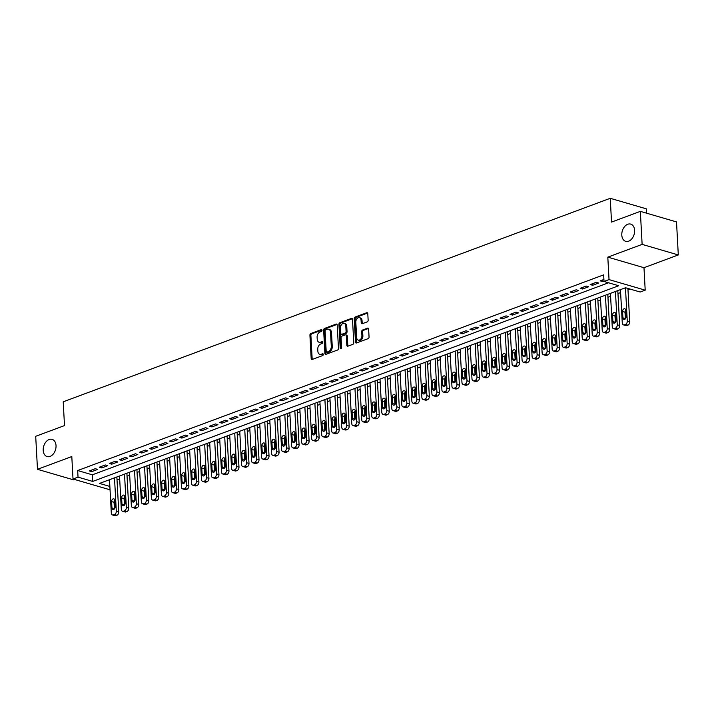 <?xml version="1.0" encoding="UTF-8"?>
<svg xmlns="http://www.w3.org/2000/svg" width="714" height="714" viewBox="0 0 714 714"><rect width="100%" height="100%" fill="white"/><g stroke="black" fill="none" stroke-linecap="round" stroke-linejoin="round"><path stroke-width="1.07" d="M322.014 330.287A0.964 0.66 -73.7 0 0 321.282 329.636L310.831 333.518A1.374 0.946 -73.7 0 0 309.921 335.187L311.179 358.517A1.374 0.946 -73.7 0 0 312.232 359.445L322.683 355.563A0.964 0.66 -73.7 0 0 322.585 353.751L321.238 354.251A4.4 3.026 -73.7 0 1 319.774 354.331A4.4 3.026 -73.7 0 1 317.864 351.27L317.757 349.324A4.4 3.026 -73.7 0 1 320.675 344.005L322.032 343.505A0.964 0.66 -73.7 0 0 321.934 341.694L320.577 342.193A4.4 3.026 -73.7 0 1 319.122 342.274A4.4 3.026 -73.7 0 1 317.212 339.212L317.105 337.276A4.4 3.026 -73.7 0 1 320.024 331.956L321.38 331.448A0.964 0.66 -73.7 0 0 322.014 330.287M621.796 235.102A8.97 6.167 -73.7 0 0 625.696 241.332A8.97 6.167 -73.7 0 0 634.621 230.336A8.97 6.167 -73.7 0 0 630.721 224.107A8.97 6.167 -73.7 0 0 621.796 235.102M43.206 450.347A8.97 6.167 -73.7 0 0 47.106 456.576A8.97 6.167 -73.7 0 0 56.031 445.581A8.97 6.167 -73.7 0 0 52.131 439.351A8.97 6.167 -73.7 0 0 43.206 450.347M367.237 321.862A1.374 0.946 -73.7 0 0 368.147 320.202L367.79 313.651A1.374 0.946 -73.7 0 0 366.737 312.723L355.135 317.043A1.374 0.946 -73.7 0 0 354.224 318.703L355.483 342.042A1.374 0.946 -73.7 0 0 356.536 342.97L368.138 338.65A1.374 0.946 -73.7 0 0 369.058 336.99L368.629 329.083A1.374 0.946 -73.7 0 0 367.576 328.154L362.605 330.002A1.374 0.946 -73.7 0 0 361.695 331.662L361.909 335.58A3.677 2.526 -73.7 0 1 358.241 340.096A3.677 2.526 -73.7 0 1 356.643 337.543L355.813 322.175A3.677 2.526 -73.7 0 1 359.472 317.668A3.677 2.526 -73.7 0 1 361.079 320.22L361.213 322.782A1.374 0.946 -73.7 0 0 362.266 323.71L367.237 321.862M640.342 211.362L676.515 221.92L678.3 254.943L642.127 244.384L640.342 211.362L611.532 222.081L610.247 198.305L63.216 401.812L64.501 425.589L35.7 436.299L37.485 469.321L71.802 456.549L73.015 479.005L78.031 477.139L77.674 470.535L603.66 274.863L604.017 281.459L609.033 279.602L645.197 290.161L640.19 292.017L625.526 287.742L99.532 483.423L109.858 486.43M642.127 244.384L607.81 257.147L609.033 279.602M337.204 325.031A1.374 0.946 -73.7 0 0 336.151 324.102L324.549 328.422A1.374 0.946 -73.7 0 0 323.638 330.082L324.897 353.412A1.374 0.946 -73.7 0 0 325.95 354.349L337.561 350.03A1.374 0.946 -73.7 0 0 338.472 348.37L337.204 325.031M339.837 322.728L351.449 318.417A1.374 0.946 -73.7 0 1 352.502 319.345L353.76 342.675A1.374 0.946 -73.7 0 1 352.85 344.344L347.888 346.192A1.374 0.946 -73.7 0 1 346.834 345.255L346.317 335.794A1.374 0.946 -73.7 0 0 345.264 334.866L341.97 336.089A1.374 0.946 -73.7 0 0 341.06 337.749L341.587 347.602A0.964 0.66 -73.7 0 1 340.212 348.12L338.927 324.388A1.374 0.946 -73.7 0 1 339.837 322.728L340.819 323.014L352.323 318.739M37.485 469.321L73.658 479.879L74.693 479.496M95.274 468.696L89.268 470.928L91.713 471.642L97.72 469.41L95.274 468.696M105.297 464.966L99.282 467.206L101.727 467.92L107.743 465.68L105.297 464.966M115.32 461.235L109.304 463.475L111.75 464.189L117.756 461.949L115.32 461.235M125.334 457.513L119.327 459.745L121.764 460.459L127.779 458.227L125.334 457.513M135.357 453.783L129.341 456.023L131.787 456.737L137.802 454.497L135.357 453.783M145.37 450.061L139.364 452.292L141.809 453.006L147.816 450.775L145.37 450.061M155.393 446.33L149.378 448.57L151.823 449.276L157.839 447.044L155.393 446.33M165.407 442.6L159.4 444.84L161.846 445.554L167.852 443.314L165.407 442.6M175.43 438.878L169.414 441.109L171.86 441.823L177.875 439.592L175.43 438.878M185.453 435.147L179.437 437.387L181.883 438.101L187.889 435.861L185.453 435.147M195.466 431.426L189.46 433.657L191.896 434.371L197.912 432.131L195.466 431.426M205.489 427.695L199.474 429.926L201.919 430.64L207.926 428.409L205.489 427.695M215.503 423.964L209.497 426.204L211.942 426.918L217.948 424.678L215.503 423.964M225.526 420.243L219.51 422.474L221.956 423.188L227.971 420.957L225.526 420.243M235.54 416.512L229.533 418.752L231.979 419.466L237.985 417.226L235.54 416.512M245.562 412.781L239.547 415.021L241.992 415.735L248.008 413.495L245.562 412.781M255.576 409.06L249.57 411.291L252.015 412.005L258.022 409.774L255.576 409.06M265.599 405.329L259.584 407.569L262.029 408.283L268.045 406.043L265.599 405.329M275.622 401.607L269.606 403.838L272.052 404.552L278.058 402.321L275.622 401.607M285.636 397.876L279.629 400.117L282.066 400.822L288.081 398.591L285.636 397.876M295.658 394.146L289.643 396.386L292.088 397.1L298.104 394.86L295.658 394.146M305.672 390.424L299.666 392.655L302.111 393.369L308.118 391.138L305.672 390.424M315.695 386.693L309.68 388.934L312.125 389.648L318.141 387.407L315.695 386.693M325.709 382.972L319.702 385.203L322.148 385.917L328.154 383.677L325.709 382.972M335.732 379.241L329.716 381.472L332.162 382.186L338.177 379.955L335.732 379.241M345.754 375.51L339.739 377.751L342.184 378.465L348.191 376.224L345.754 375.51M355.768 371.789L349.762 374.02L352.198 374.734L358.214 372.503L355.768 371.789M365.791 368.058L359.776 370.298L362.221 371.012L368.237 368.772L365.791 368.058M375.805 364.327L369.798 366.568L372.244 367.282L378.25 365.041L375.805 364.327M385.828 360.606L379.812 362.837L382.258 363.551L388.273 361.32L385.828 360.606M395.842 356.875L389.835 359.115L392.281 359.829L398.287 357.589L395.842 356.875M405.864 353.153L399.849 355.385L402.294 356.099L408.31 353.867L405.864 353.153M415.887 349.423L409.872 351.663L412.317 352.368L418.324 350.137L415.887 349.423M425.901 345.692L419.894 347.932L422.331 348.646L428.346 346.406L425.901 345.692M435.924 341.97L429.908 344.202L432.354 344.916L438.36 342.684L435.924 341.97M445.938 338.24L439.931 340.48L442.377 341.194L448.383 338.954L445.938 338.24M455.96 334.518L449.945 336.749L452.39 337.463L458.406 335.223L455.96 334.518M465.974 330.787L459.968 333.019L462.413 333.733L468.42 331.501L465.974 330.787M475.997 327.057L469.982 329.297L472.427 330.011L478.442 327.771L475.997 327.057M486.011 323.335L480.004 325.566L482.45 326.28L488.456 324.049L486.011 323.335M496.034 319.604L490.018 321.844L492.464 322.558L498.479 320.318L496.034 319.604M506.056 315.874L500.041 318.114L502.486 318.828L508.493 316.588L506.056 315.874M516.07 312.152L510.064 314.383L512.5 315.097L518.516 312.866L516.07 312.152M526.093 308.421L520.078 310.661L522.523 311.375L528.538 309.135L526.093 308.421M536.107 304.699L530.1 306.931L532.546 307.645L538.552 305.413L536.107 304.699M546.13 300.969L540.114 303.209L542.56 303.914L548.575 301.683L546.13 300.969M556.144 297.238L550.137 299.478L552.582 300.192L558.589 297.952L556.144 297.238M566.166 293.516L560.151 295.748L562.596 296.462L568.612 294.23L566.166 293.516M576.189 289.786L570.174 292.026L572.619 292.74L578.626 290.5L576.189 289.786M586.203 286.064L580.196 288.295L582.633 289.009L588.648 286.769L586.203 286.064M596.226 282.333L590.21 284.565L592.656 285.279L598.671 283.047L596.226 282.333M77.674 470.535L92.338 474.819L608.533 282.78M603.91 279.469L600.233 280.843L602.678 281.557L603.999 281.066M117.025 479.915L119.675 478.924M127.038 476.184L129.698 475.203M137.061 472.463L139.712 471.472M147.084 468.732L149.735 467.741M157.098 465.001L159.749 464.02M167.121 461.28L169.771 460.289M177.134 457.549L179.785 456.567M187.157 453.818L189.808 452.837M197.171 450.097L199.822 449.106M207.194 446.366L209.845 445.384M217.208 442.644L219.867 441.654M227.23 438.914L229.881 437.923M237.253 435.183L239.904 434.201M247.267 431.461L249.918 430.471M257.29 427.731L259.941 426.749M267.304 424.009L269.954 423.018M277.327 420.278L279.977 419.288M287.34 416.548L290 415.566M297.363 412.826L300.014 411.835M307.386 409.095L310.037 408.113M317.4 405.365L320.05 404.383M327.423 401.643L330.073 400.652M337.436 397.912L340.087 396.93M347.459 394.19L350.11 393.2M357.473 390.46L360.133 389.469M367.496 386.729L370.147 385.747M377.519 383.007L380.169 382.017M387.532 379.277L390.183 378.295M397.555 375.555L400.206 374.564M407.569 371.824L410.22 370.834M417.592 368.094L420.243 367.112M427.606 364.372L430.256 363.381M437.628 360.641L440.279 359.66M447.642 356.911L450.302 355.929M457.665 353.189L460.316 352.198M467.688 349.458L470.339 348.477M477.702 345.737L480.352 344.746M487.724 342.006L490.375 341.015M497.738 338.275L500.389 337.294M507.761 334.554L510.412 333.563M517.775 330.823L520.435 329.841M527.798 327.101L530.448 326.111M537.821 323.371L540.471 322.38M547.834 319.64L550.485 318.658M557.857 315.918L560.508 314.928M567.871 312.188L570.522 311.206M577.894 308.457L580.544 307.475M587.908 304.735L590.567 303.745M597.93 301.005L600.581 300.023M607.953 297.283L610.604 296.292M617.967 293.552L620.618 292.562M627.99 289.822L630.043 289.063M646.652 213.209L646.42 208.863L610.247 198.305M607.81 257.147L643.983 267.705L678.3 254.943M643.983 267.705L645.197 290.161M110.01 489.26L109.188 489.563L73.015 479.005M78.031 477.139L92.695 481.423L618.681 285.743L604.017 281.459M92.338 474.819L92.695 481.423M91.713 471.642L91.624 470.053M101.727 467.92L101.647 466.322M111.75 464.189L111.661 462.601M121.764 460.459L121.683 458.87M131.787 456.737L131.697 455.148M141.809 453.006L141.72 451.418M151.823 449.276L151.734 447.687M161.846 445.554L161.757 443.965M171.86 441.823L171.779 440.235M181.883 438.101L181.793 436.504M191.896 434.371L191.816 432.782M201.919 430.64L201.83 429.052M211.942 426.918L211.853 425.33M221.956 423.188L221.867 421.599M231.979 419.466L231.889 417.868M241.992 415.735L241.912 414.147M252.015 412.005L251.926 410.416M262.029 408.283L261.949 406.694M272.052 404.552L271.963 402.964M282.066 400.822L281.985 399.233M292.088 397.1L291.999 395.511M302.111 393.369L302.022 391.781M312.125 389.648L312.045 388.05M322.148 385.917L322.059 384.328M332.162 382.186L332.081 380.598M342.184 378.465L342.095 376.876M352.198 374.734L352.118 373.145M362.221 371.012L362.132 369.415M372.244 367.282L372.155 365.693M382.258 363.551L382.168 361.962M392.281 359.829L392.191 358.241M402.294 356.099L402.214 354.51M412.317 352.368L412.228 350.779M422.331 348.646L422.251 347.058M432.354 344.916L432.265 343.327M442.377 341.194L442.287 339.596M452.39 337.463L452.301 335.875M462.413 333.733L462.324 332.144M472.427 330.011L472.347 328.422M482.45 326.28L482.361 324.692M492.464 322.558L492.383 320.961M502.486 318.828L502.397 317.239M512.5 315.097L512.42 313.508M522.523 311.375L522.434 309.787M532.546 307.645L532.457 306.056M542.56 303.914L542.479 302.325M552.582 300.192L552.493 298.604M562.596 296.462L562.516 294.873M572.619 292.74L572.53 291.142M582.633 289.009L582.553 287.421M592.656 285.279L592.566 283.69M602.678 281.557L602.589 279.968M319.122 342.274L320.095 342.559A4.4 3.026 -73.7 0 0 321.559 342.479L320.577 342.193M322.621 342.086L321.559 342.479M319.774 354.331L320.756 354.617A4.4 3.026 -73.7 0 0 322.21 354.537L321.238 354.251M323.272 354.135L322.21 354.537M321.969 330.029L311.804 333.804A1.374 0.946 -73.7 0 0 310.893 335.473L312.161 358.803A1.374 0.946 -73.7 0 0 312.33 359.41M337.035 324.424L325.53 328.708A1.374 0.946 -73.7 0 0 324.611 330.368L325.879 353.698A1.374 0.946 -73.7 0 0 326.048 354.314M325.727 329.832A0.964 0.66 -73.7 0 0 325.093 330.993L326.2 351.475A0.964 0.66 -73.7 0 0 326.941 352.127L328.36 351.6A4.4 3.026 -73.7 0 0 331.287 346.281L330.528 332.278A4.4 3.026 -73.7 0 0 328.61 329.225A4.4 3.026 -73.7 0 0 327.155 329.297L325.727 329.832M327.333 352.243A0.964 0.66 -73.7 0 0 327.913 352.413L326.941 352.127M328.61 329.225L329.591 329.511A4.4 3.026 -73.7 0 1 331.501 332.563L332.26 346.567A4.4 3.026 -73.7 0 1 329.341 351.886L327.913 352.413M345.719 334.839L346.701 335.125A1.374 0.946 -73.7 0 1 347.299 336.08L347.807 345.54A1.374 0.946 -73.7 0 0 347.977 346.147M340.819 323.014A1.374 0.946 -73.7 0 0 339.909 324.674L341.194 348.405A0.964 0.66 -73.7 0 0 341.221 348.593M345.79 325.977A3.677 2.526 -73.7 0 0 344.184 323.415A3.677 2.526 -73.7 0 0 340.524 327.931L340.819 333.34A1.374 0.946 -73.7 0 0 341.872 334.277L345.165 333.045A1.374 0.946 -73.7 0 0 346.076 331.385L345.79 325.977L346.763 326.262A3.677 2.526 -73.7 0 0 345.165 323.701L344.184 323.415M341.417 334.295L342.39 334.58A1.374 0.946 -73.7 0 0 342.845 334.563L341.872 334.277M346.763 326.262L347.058 331.671A1.374 0.946 -73.7 0 1 346.147 333.331L342.845 334.563M359.472 317.668L360.454 317.953A3.677 2.526 -73.7 0 1 362.052 320.506L362.194 323.067A1.374 0.946 -73.7 0 0 362.364 323.674M358.241 340.096L359.222 340.382A3.677 2.526 -73.7 0 0 362.882 335.866L361.909 335.58M368.451 328.476L363.587 330.287A1.374 0.946 -73.7 0 0 362.667 331.948L362.882 335.866M367.621 313.044L356.107 317.328A1.374 0.946 -73.7 0 0 355.197 318.988L356.464 342.327A1.374 0.946 -73.7 0 0 356.634 342.934M114.508 477.853L116.311 511.17A2.802 1.928 -73.7 0 1 114.454 514.553L113.446 514.928A2.802 1.928 -73.7 0 1 112.517 514.981A2.802 1.928 -73.7 0 1 111.304 513.036L109.501 479.71M116.864 476.97L118.756 511.884A2.802 1.928 106.3 0 1 116.891 515.267L115.891 515.642A2.802 1.928 106.3 0 1 114.963 515.695L112.517 514.981M114.784 500.148A2.24 1.544 -73.7 0 0 114.044 502.317L114.392 508.654A2.24 1.544 -73.7 0 0 114.418 508.921M115.15 506.753L114.811 500.416A2.24 1.544 -73.7 0 0 113.829 498.854A2.24 1.544 -73.7 0 0 111.598 501.603L111.946 507.949A2.24 1.544 -73.7 0 0 112.919 509.501A2.24 1.544 -73.7 0 0 115.15 506.753M124.522 474.123L126.333 507.44A2.802 1.928 -73.7 0 1 124.468 510.831L123.468 511.206A2.802 1.928 -73.7 0 1 122.54 511.251A2.802 1.928 -73.7 0 1 121.318 509.305L119.515 475.988M126.887 473.248L128.77 508.154A2.802 1.928 106.3 0 1 126.913 511.545L125.914 511.92A2.802 1.928 106.3 0 1 124.986 511.965L122.54 511.251M124.798 496.426A2.24 1.544 -73.7 0 0 124.066 498.595L124.406 504.932A2.24 1.544 -73.7 0 0 124.432 505.191M125.173 503.022L124.825 496.685A2.24 1.544 -73.7 0 0 123.852 495.132A2.24 1.544 -73.7 0 0 121.621 497.881L121.96 504.218A2.24 1.544 -73.7 0 0 122.942 505.771A2.24 1.544 -73.7 0 0 125.173 503.022M134.544 470.392L136.347 503.718A2.802 1.928 -73.7 0 1 134.491 507.101L133.482 507.476A2.802 1.928 -73.7 0 1 132.554 507.529A2.802 1.928 -73.7 0 1 131.34 505.583L129.537 472.257M136.901 469.517L138.793 504.432A2.802 1.928 106.3 0 1 136.927 507.815L135.928 508.189A2.802 1.928 106.3 0 1 135 508.243L132.554 507.529M134.821 492.696A2.24 1.544 -73.7 0 0 134.08 494.864L134.428 501.201A2.24 1.544 -73.7 0 0 134.455 501.46M135.187 499.3L134.848 492.955A2.24 1.544 -73.7 0 0 133.875 491.402A2.24 1.544 -73.7 0 0 131.644 494.15L131.983 500.487A2.24 1.544 -73.7 0 0 132.956 502.049A2.24 1.544 -73.7 0 0 135.187 499.3M144.567 466.67L146.37 499.987A2.802 1.928 -73.7 0 1 144.505 503.379L143.505 503.745A2.802 1.928 -73.7 0 1 142.577 503.798A2.802 1.928 -73.7 0 1 141.354 501.853L139.551 468.536M146.923 465.796L148.815 500.701A2.802 1.928 106.3 0 1 146.95 504.093L145.951 504.459A2.802 1.928 106.3 0 1 145.022 504.512L142.577 503.798M144.835 488.974A2.24 1.544 -73.7 0 0 144.103 491.134L144.442 497.479A2.24 1.544 -73.7 0 0 144.469 497.738M145.21 495.57L144.862 489.233A2.24 1.544 -73.7 0 0 143.889 487.671A2.24 1.544 -73.7 0 0 141.658 490.42L142.006 496.765A2.24 1.544 -73.7 0 0 142.978 498.318A2.24 1.544 -73.7 0 0 145.21 495.57M154.581 462.94L156.384 496.266A2.802 1.928 -73.7 0 1 154.527 499.648L153.528 500.023A2.802 1.928 -73.7 0 1 152.591 500.068A2.802 1.928 -73.7 0 1 151.377 498.122L149.574 464.805M156.937 462.065L158.829 496.971A2.802 1.928 106.3 0 1 156.973 500.362L155.964 500.737A2.802 1.928 106.3 0 1 155.036 500.782L152.591 500.068M154.858 485.243A2.24 1.544 -73.7 0 0 154.126 487.412L154.465 493.749A2.24 1.544 -73.7 0 0 154.492 494.008M155.224 491.839L154.884 485.502A2.24 1.544 -73.7 0 0 153.912 483.949A2.24 1.544 -73.7 0 0 151.68 486.698L152.02 493.035A2.24 1.544 -73.7 0 0 152.992 494.588A2.24 1.544 -73.7 0 0 155.224 491.839M164.604 459.218L166.407 492.535A2.802 1.928 -73.7 0 1 164.541 495.918L163.542 496.292A2.802 1.928 -73.7 0 1 162.613 496.346A2.802 1.928 -73.7 0 1 161.4 494.4L159.588 461.074M166.96 458.334L168.852 493.249A2.802 1.928 106.3 0 1 166.987 496.632L165.987 497.006A2.802 1.928 106.3 0 1 165.059 497.06L162.613 496.346M164.872 481.513A2.24 1.544 -73.7 0 0 164.14 483.681L164.488 490.018A2.24 1.544 -73.7 0 0 164.515 490.277M165.246 488.117L164.898 481.771A2.24 1.544 -73.7 0 0 163.925 480.219A2.24 1.544 -73.7 0 0 161.694 482.967L162.042 489.304A2.24 1.544 -73.7 0 0 163.015 490.866A2.24 1.544 -73.7 0 0 165.246 488.117M174.618 455.487L176.42 488.804A2.802 1.928 -73.7 0 1 174.564 492.196L173.564 492.571A2.802 1.928 -73.7 0 1 172.636 492.615A2.802 1.928 -73.7 0 1 171.414 490.67L169.611 457.353M176.974 454.613L178.866 489.518A2.802 1.928 106.3 0 1 177.01 492.91L176.01 493.276A2.802 1.928 106.3 0 1 175.073 493.329L172.636 492.615M174.894 477.791A2.24 1.544 -73.7 0 0 174.162 479.951L174.502 486.296A2.24 1.544 -73.7 0 0 174.528 486.555M175.269 484.387L174.921 478.05A2.24 1.544 -73.7 0 0 173.948 476.488A2.24 1.544 -73.7 0 0 171.717 479.246L172.056 485.582A2.24 1.544 -73.7 0 0 173.038 487.135A2.24 1.544 -73.7 0 0 175.269 484.387M184.64 451.757L186.443 485.083A2.802 1.928 -73.7 0 1 184.578 488.465L183.578 488.84A2.802 1.928 -73.7 0 1 182.65 488.885A2.802 1.928 -73.7 0 1 181.436 486.948L179.625 453.622M186.997 450.882L188.889 485.797A2.802 1.928 106.3 0 1 187.023 489.179L186.024 489.554A2.802 1.928 106.3 0 1 185.096 489.599L182.65 488.885M184.917 474.06A2.24 1.544 -73.7 0 0 184.176 476.229L184.524 482.566A2.24 1.544 -73.7 0 0 184.551 482.825M185.283 480.665L184.944 474.319A2.24 1.544 -73.7 0 0 183.962 472.766A2.24 1.544 -73.7 0 0 181.731 475.515L182.079 481.852A2.24 1.544 -73.7 0 0 183.052 483.414A2.24 1.544 -73.7 0 0 185.283 480.665M194.654 448.035L196.466 481.352A2.802 1.928 -73.7 0 1 194.601 484.744L193.601 485.109A2.802 1.928 -73.7 0 1 192.673 485.163A2.802 1.928 -73.7 0 1 191.45 483.217L189.647 449.9M197.019 447.151L198.903 482.066A2.802 1.928 106.3 0 1 197.046 485.449L196.047 485.823A2.802 1.928 106.3 0 1 195.118 485.877L192.673 485.163M194.931 470.339A2.24 1.544 -73.7 0 0 194.199 472.498L194.538 478.844A2.24 1.544 -73.7 0 0 194.565 479.103M195.306 476.934L194.958 470.597A2.24 1.544 -73.7 0 0 193.985 469.036A2.24 1.544 -73.7 0 0 191.754 471.784L192.093 478.13A2.24 1.544 -73.7 0 0 193.075 479.683A2.24 1.544 -73.7 0 0 195.306 476.934M204.677 444.304L206.48 477.621A2.802 1.928 -73.7 0 1 204.623 481.013L203.615 481.388A2.802 1.928 -73.7 0 1 202.687 481.432A2.802 1.928 -73.7 0 1 201.473 479.487L199.67 446.17M207.033 443.43L208.925 478.335A2.802 1.928 106.3 0 1 207.06 481.727L206.06 482.102A2.802 1.928 106.3 0 1 205.132 482.146L202.687 481.432M204.954 466.608A2.24 1.544 -73.7 0 0 204.213 468.777L204.561 475.113A2.24 1.544 -73.7 0 0 204.588 475.372M205.32 473.204L204.98 466.867A2.24 1.544 -73.7 0 0 204.008 465.314A2.24 1.544 -73.7 0 0 201.776 468.063L202.116 474.399A2.24 1.544 -73.7 0 0 203.088 475.952A2.24 1.544 -73.7 0 0 205.32 473.204M214.691 440.574L216.503 473.9A2.802 1.928 -73.7 0 1 214.637 477.282L213.638 477.657A2.802 1.928 -73.7 0 1 212.71 477.711A2.802 1.928 -73.7 0 1 211.487 475.765L209.684 442.439M217.056 439.699L218.948 474.614A2.802 1.928 106.3 0 1 217.083 477.996L216.083 478.371A2.802 1.928 106.3 0 1 215.155 478.425L212.71 477.711M214.968 462.877A2.24 1.544 -73.7 0 0 214.236 465.046L214.575 471.383A2.24 1.544 -73.7 0 0 214.602 471.642M215.342 469.482L214.994 463.136A2.24 1.544 -73.7 0 0 214.022 461.583A2.24 1.544 -73.7 0 0 211.79 464.332L212.138 470.669A2.24 1.544 -73.7 0 0 213.111 472.231A2.24 1.544 -73.7 0 0 215.342 469.482M224.714 436.852L226.517 470.169A2.802 1.928 -73.7 0 1 224.66 473.56L223.652 473.926A2.802 1.928 -73.7 0 1 222.723 473.98A2.802 1.928 -73.7 0 1 221.51 472.034L219.707 438.717M227.07 435.977L228.962 470.883A2.802 1.928 106.3 0 1 227.106 474.274L226.097 474.64A2.802 1.928 106.3 0 1 225.169 474.694L222.723 473.98M224.99 459.156A2.24 1.544 -73.7 0 0 224.25 461.315L224.598 467.661A2.24 1.544 -73.7 0 0 224.624 467.92M225.356 465.751L225.017 459.414A2.24 1.544 -73.7 0 0 224.044 457.852A2.24 1.544 -73.7 0 0 221.813 460.601L222.152 466.947A2.24 1.544 -73.7 0 0 223.125 468.5A2.24 1.544 -73.7 0 0 225.356 465.751M234.736 433.121L236.539 466.447A2.802 1.928 -73.7 0 1 234.674 469.83L233.674 470.205A2.802 1.928 -73.7 0 1 232.746 470.249A2.802 1.928 -73.7 0 1 231.532 468.304L229.721 434.987M237.093 432.247L238.985 467.161A2.802 1.928 106.3 0 1 237.119 470.544L236.12 470.919A2.802 1.928 106.3 0 1 235.192 470.963L232.746 470.249M235.004 455.425A2.24 1.544 -73.7 0 0 234.272 457.594L234.62 463.93A2.24 1.544 -73.7 0 0 234.647 464.189M235.379 462.02L235.031 455.684A2.24 1.544 -73.7 0 0 234.058 454.131A2.24 1.544 -73.7 0 0 231.827 456.88L232.175 463.216A2.24 1.544 -73.7 0 0 233.148 464.778A2.24 1.544 -73.7 0 0 235.379 462.02M244.75 429.4L246.553 462.717A2.802 1.928 -73.7 0 1 244.697 466.099L243.697 466.474A2.802 1.928 -73.7 0 1 242.769 466.528A2.802 1.928 -73.7 0 1 241.546 464.582L239.743 431.256M247.106 428.516L248.999 463.431A2.802 1.928 106.3 0 1 247.142 466.813L246.134 467.188A2.802 1.928 106.3 0 1 245.205 467.242L242.769 466.528M245.027 451.694A2.24 1.544 -73.7 0 0 244.295 453.863L244.634 460.2A2.24 1.544 -73.7 0 0 244.661 460.468M245.393 458.299L245.054 451.962A2.24 1.544 -73.7 0 0 244.081 450.4A2.24 1.544 -73.7 0 0 241.85 453.149L242.189 459.495A2.24 1.544 -73.7 0 0 243.162 461.048A2.24 1.544 -73.7 0 0 245.393 458.299M254.773 425.669L256.576 458.986A2.802 1.928 -73.7 0 1 254.711 462.377L253.711 462.752A2.802 1.928 -73.7 0 1 252.783 462.797A2.802 1.928 -73.7 0 1 251.569 460.851L249.757 427.534M257.129 424.794L259.021 459.7A2.802 1.928 106.3 0 1 257.156 463.091L256.156 463.466A2.802 1.928 106.3 0 1 255.228 463.511L252.783 462.797M255.05 447.973A2.24 1.544 -73.7 0 0 254.309 450.141L254.657 456.478A2.24 1.544 -73.7 0 0 254.684 456.737M255.416 454.568L255.077 448.231A2.24 1.544 -73.7 0 0 254.095 446.678A2.24 1.544 -73.7 0 0 251.863 449.427L252.212 455.764A2.24 1.544 -73.7 0 0 253.184 457.317A2.24 1.544 -73.7 0 0 255.416 454.568M264.787 421.938L266.59 455.264A2.802 1.928 -73.7 0 1 264.733 458.647L263.734 459.022A2.802 1.928 -73.7 0 1 262.806 459.075A2.802 1.928 -73.7 0 1 261.583 457.13L259.78 423.804M267.143 421.064L269.035 455.978A2.802 1.928 106.3 0 1 267.179 459.361L266.179 459.736A2.802 1.928 106.3 0 1 265.251 459.789L262.806 459.075M265.064 444.242A2.24 1.544 -73.7 0 0 264.332 446.411L264.671 452.747A2.24 1.544 -73.7 0 0 264.698 453.006M265.438 450.846L265.09 444.501A2.24 1.544 -73.7 0 0 264.118 442.948A2.24 1.544 -73.7 0 0 261.886 445.697L262.225 452.033A2.24 1.544 -73.7 0 0 263.207 453.595A2.24 1.544 -73.7 0 0 265.438 450.846M274.81 418.217L276.613 451.534A2.802 1.928 -73.7 0 1 274.756 454.925L273.748 455.291A2.802 1.928 -73.7 0 1 272.819 455.345A2.802 1.928 -73.7 0 1 271.606 453.399L269.803 420.082M277.166 417.342L279.058 452.248A2.802 1.928 106.3 0 1 277.193 455.639L276.193 456.005A2.802 1.928 106.3 0 1 275.265 456.059L272.819 455.345M275.086 440.52A2.24 1.544 -73.7 0 0 274.346 442.68L274.694 449.026A2.24 1.544 -73.7 0 0 274.72 449.284M275.452 447.116L275.113 440.779A2.24 1.544 -73.7 0 0 274.131 439.217A2.24 1.544 -73.7 0 0 271.9 441.966L272.248 448.312A2.24 1.544 -73.7 0 0 273.221 449.865A2.24 1.544 -73.7 0 0 275.452 447.116M284.824 414.486L286.635 447.812A2.802 1.928 -73.7 0 1 284.77 451.194L283.77 451.569A2.802 1.928 -73.7 0 1 282.842 451.614A2.802 1.928 -73.7 0 1 281.619 449.668L279.817 416.351M287.189 413.611L289.072 448.517A2.802 1.928 106.3 0 1 287.215 451.908L286.216 452.283A2.802 1.928 106.3 0 1 285.288 452.328L282.842 451.614M285.1 436.789A2.24 1.544 -73.7 0 0 284.368 438.958L284.707 445.295A2.24 1.544 -73.7 0 0 284.734 445.554M285.475 443.385L285.127 437.048A2.24 1.544 -73.7 0 0 284.154 435.495A2.24 1.544 -73.7 0 0 281.923 438.244L282.271 444.581A2.24 1.544 -73.7 0 0 283.244 446.134A2.24 1.544 -73.7 0 0 285.475 443.385M294.846 410.764L296.649 444.081A2.802 1.928 -73.7 0 1 294.793 447.464L293.784 447.839A2.802 1.928 -73.7 0 1 292.856 447.892A2.802 1.928 -73.7 0 1 291.642 445.947L289.839 412.621M297.202 409.881L299.095 444.795A2.802 1.928 106.3 0 1 297.238 448.178L296.23 448.553A2.802 1.928 106.3 0 1 295.301 448.606L292.856 447.892M295.123 433.059A2.24 1.544 -73.7 0 0 294.382 435.228L294.73 441.564A2.24 1.544 -73.7 0 0 294.757 441.823M295.489 439.663L295.15 433.318A2.24 1.544 -73.7 0 0 294.177 431.765A2.24 1.544 -73.7 0 0 291.946 434.514L292.285 440.85A2.24 1.544 -73.7 0 0 293.258 442.412A2.24 1.544 -73.7 0 0 295.489 439.663M304.869 407.034L306.672 440.351A2.802 1.928 -73.7 0 1 304.807 443.742L303.807 444.117A2.802 1.928 -73.7 0 1 302.879 444.162A2.802 1.928 -73.7 0 1 301.656 442.216L299.853 408.899M307.225 406.159L309.117 441.065A2.802 1.928 106.3 0 1 307.252 444.456L306.252 444.822A2.802 1.928 106.3 0 1 305.324 444.876L302.879 444.162M305.137 429.337A2.24 1.544 -73.7 0 0 304.405 431.497L304.744 437.843A2.24 1.544 -73.7 0 0 304.78 438.101M305.512 435.933L305.164 429.596A2.24 1.544 -73.7 0 0 304.191 428.034A2.24 1.544 -73.7 0 0 301.96 430.792L302.308 437.129A2.24 1.544 -73.7 0 0 303.28 438.682A2.24 1.544 -73.7 0 0 305.512 435.933M314.883 403.303L316.686 436.629A2.802 1.928 -73.7 0 1 314.829 440.011L313.83 440.386A2.802 1.928 -73.7 0 1 312.902 440.44A2.802 1.928 -73.7 0 1 311.679 438.494L309.876 405.168M317.239 402.428L319.131 437.343A2.802 1.928 106.3 0 1 317.275 440.725L316.266 441.1A2.802 1.928 106.3 0 1 315.338 441.145L312.902 440.44M315.16 425.606A2.24 1.544 -73.7 0 0 314.428 427.775L314.767 434.112A2.24 1.544 -73.7 0 0 314.794 434.371M315.526 432.211L315.186 425.865A2.24 1.544 -73.7 0 0 314.214 424.312A2.24 1.544 -73.7 0 0 311.982 427.061L312.321 433.398A2.24 1.544 -73.7 0 0 313.294 434.96A2.24 1.544 -73.7 0 0 315.526 432.211M324.906 399.581L326.709 432.898A2.802 1.928 -73.7 0 1 324.843 436.29L323.844 436.656A2.802 1.928 -73.7 0 1 322.915 436.709A2.802 1.928 -73.7 0 1 321.702 434.764L319.89 401.447M327.262 398.698L329.154 433.612A2.802 1.928 106.3 0 1 327.289 436.995L326.289 437.37A2.802 1.928 106.3 0 1 325.361 437.423L322.915 436.709M325.182 421.885A2.24 1.544 -73.7 0 0 324.442 424.045L324.79 430.39A2.24 1.544 -73.7 0 0 324.816 430.649M325.548 428.48L325.209 422.144A2.24 1.544 -73.7 0 0 324.227 420.582A2.24 1.544 -73.7 0 0 321.996 423.331L322.344 429.676A2.24 1.544 -73.7 0 0 323.317 431.229A2.24 1.544 -73.7 0 0 325.548 428.48M334.92 395.851L336.722 429.168A2.802 1.928 -73.7 0 1 334.866 432.559L333.866 432.934A2.802 1.928 -73.7 0 1 332.938 432.979A2.802 1.928 -73.7 0 1 331.715 431.033L329.913 397.716M337.276 394.976L339.168 429.882A2.802 1.928 106.3 0 1 337.311 433.273L336.312 433.648A2.802 1.928 106.3 0 1 335.384 433.693L332.938 432.979M335.196 418.154A2.24 1.544 -73.7 0 0 334.464 420.323L334.804 426.66A2.24 1.544 -73.7 0 0 334.83 426.918M335.571 424.75L335.223 418.413A2.24 1.544 -73.7 0 0 334.25 416.86A2.24 1.544 -73.7 0 0 332.019 419.609L332.358 425.946A2.24 1.544 -73.7 0 0 333.34 427.499A2.24 1.544 -73.7 0 0 335.571 424.75M344.942 392.12L346.745 425.446A2.802 1.928 -73.7 0 1 344.889 428.828L343.88 429.203A2.802 1.928 -73.7 0 1 342.952 429.257A2.802 1.928 -73.7 0 1 341.738 427.311L339.935 393.985M347.299 391.245L349.191 426.16A2.802 1.928 106.3 0 1 347.325 429.542L346.326 429.917A2.802 1.928 106.3 0 1 345.397 429.971L342.952 429.257M345.219 414.423A2.24 1.544 -73.7 0 0 344.478 416.592L344.826 422.929A2.24 1.544 -73.7 0 0 344.853 423.188M345.585 421.028L345.246 414.682A2.24 1.544 -73.7 0 0 344.264 413.129A2.24 1.544 -73.7 0 0 342.033 415.878L342.381 422.215A2.24 1.544 -73.7 0 0 343.354 423.777A2.24 1.544 -73.7 0 0 345.585 421.028M354.956 388.398L356.768 421.715A2.802 1.928 -73.7 0 1 354.903 425.107L353.903 425.473A2.802 1.928 -73.7 0 1 352.975 425.526A2.802 1.928 -73.7 0 1 351.752 423.581L349.949 390.263M357.321 387.523L359.204 422.429A2.802 1.928 106.3 0 1 357.348 425.821L356.348 426.187A2.802 1.928 106.3 0 1 355.42 426.24L352.975 425.526M355.233 410.702A2.24 1.544 -73.7 0 0 354.501 412.862L354.84 419.207A2.24 1.544 -73.7 0 0 354.867 419.466M355.608 417.297L355.26 410.961A2.24 1.544 -73.7 0 0 354.287 409.399A2.24 1.544 -73.7 0 0 352.056 412.148L352.395 418.493A2.24 1.544 -73.7 0 0 353.376 420.046A2.24 1.544 -73.7 0 0 355.608 417.297M364.979 384.667L366.782 417.993A2.802 1.928 -73.7 0 1 364.925 421.376L363.917 421.751A2.802 1.928 -73.7 0 1 362.989 421.796A2.802 1.928 -73.7 0 1 361.775 419.85L359.972 386.533M367.335 383.793L369.227 418.707A2.802 1.928 106.3 0 1 367.362 422.09L366.362 422.465A2.802 1.928 106.3 0 1 365.434 422.509L362.989 421.796M365.256 406.971A2.24 1.544 -73.7 0 0 364.515 409.14L364.863 415.477A2.24 1.544 -73.7 0 0 364.89 415.735M365.622 413.567L365.282 407.23A2.24 1.544 -73.7 0 0 364.31 405.677A2.24 1.544 -73.7 0 0 362.078 408.426L362.417 414.763A2.24 1.544 -73.7 0 0 363.39 416.324A2.24 1.544 -73.7 0 0 365.622 413.567M375.002 380.946L376.805 414.263A2.802 1.928 -73.7 0 1 374.939 417.645L373.94 418.02A2.802 1.928 -73.7 0 1 373.011 418.074A2.802 1.928 -73.7 0 1 371.789 416.128L369.986 382.802M377.358 380.062L379.25 414.977A2.802 1.928 106.3 0 1 377.385 418.359L376.385 418.734A2.802 1.928 106.3 0 1 375.457 418.788L373.011 418.074M375.269 403.24A2.24 1.544 -73.7 0 0 374.538 405.409L374.877 411.746A2.24 1.544 -73.7 0 0 374.904 412.014M375.644 409.845L375.296 403.508A2.24 1.544 -73.7 0 0 374.323 401.946A2.24 1.544 -73.7 0 0 372.092 404.695L372.44 411.041A2.24 1.544 -73.7 0 0 373.413 412.594A2.24 1.544 -73.7 0 0 375.644 409.845M385.016 377.215L386.818 410.532A2.802 1.928 -73.7 0 1 384.962 413.924L383.962 414.298A2.802 1.928 -73.7 0 1 383.025 414.343A2.802 1.928 -73.7 0 1 381.811 412.397L380.009 379.08M387.372 376.34L389.264 411.246A2.802 1.928 106.3 0 1 387.407 414.638L386.399 415.012A2.802 1.928 106.3 0 1 385.471 415.057L383.025 414.343M385.292 399.519A2.24 1.544 -73.7 0 0 384.56 401.687L384.9 408.024A2.24 1.544 -73.7 0 0 384.926 408.283M385.658 406.114L385.319 399.778A2.24 1.544 -73.7 0 0 384.346 398.225A2.24 1.544 -73.7 0 0 382.115 400.973L382.454 407.31A2.24 1.544 -73.7 0 0 383.427 408.863A2.24 1.544 -73.7 0 0 385.658 406.114M395.038 373.484L396.841 406.81A2.802 1.928 -73.7 0 1 394.976 410.193L393.976 410.568A2.802 1.928 -73.7 0 1 393.048 410.621A2.802 1.928 -73.7 0 1 391.834 408.676L390.022 375.35M397.395 372.61L399.287 407.524A2.802 1.928 106.3 0 1 397.421 410.907L396.422 411.282A2.802 1.928 106.3 0 1 395.494 411.335L393.048 410.621M395.306 395.788A2.24 1.544 -73.7 0 0 394.574 397.957L394.922 404.294A2.24 1.544 -73.7 0 0 394.949 404.552M395.681 402.393L395.333 396.047A2.24 1.544 -73.7 0 0 394.36 394.494A2.24 1.544 -73.7 0 0 392.129 397.243L392.477 403.58A2.24 1.544 -73.7 0 0 393.45 405.141A2.24 1.544 -73.7 0 0 395.681 402.393M405.052 369.763L406.855 403.08A2.802 1.928 -73.7 0 1 404.999 406.471L403.999 406.837A2.802 1.928 -73.7 0 1 403.071 406.891A2.802 1.928 -73.7 0 1 401.848 404.945L400.045 371.628M407.408 368.888L409.3 403.794A2.802 1.928 106.3 0 1 407.444 407.185L406.444 407.551A2.802 1.928 106.3 0 1 405.507 407.605L403.071 406.891M405.329 392.066A2.24 1.544 -73.7 0 0 404.597 394.226L404.936 400.572A2.24 1.544 -73.7 0 0 404.963 400.831M405.704 398.662L405.356 392.325A2.24 1.544 -73.7 0 0 404.383 390.763A2.24 1.544 -73.7 0 0 402.152 393.512L402.491 399.858A2.24 1.544 -73.7 0 0 403.472 401.411A2.24 1.544 -73.7 0 0 405.704 398.662M415.075 366.032L416.878 399.358A2.802 1.928 -73.7 0 1 415.012 402.741L414.013 403.115A2.802 1.928 -73.7 0 1 413.085 403.16A2.802 1.928 -73.7 0 1 411.871 401.214L410.059 367.897M417.431 365.157L419.323 400.063A2.802 1.928 106.3 0 1 417.458 403.455L416.458 403.829A2.802 1.928 106.3 0 1 415.53 403.874L413.085 403.16M415.352 388.336A2.24 1.544 -73.7 0 0 414.611 390.504L414.959 396.841A2.24 1.544 -73.7 0 0 414.986 397.1M415.718 394.931L415.378 388.594A2.24 1.544 -73.7 0 0 414.397 387.042A2.24 1.544 -73.7 0 0 412.165 389.79L412.513 396.127A2.24 1.544 -73.7 0 0 413.486 397.68A2.24 1.544 -73.7 0 0 415.718 394.931M425.089 362.31L426.901 395.627A2.802 1.928 -73.7 0 1 425.035 399.01L424.036 399.385A2.802 1.928 -73.7 0 1 423.107 399.438A2.802 1.928 -73.7 0 1 421.885 397.493L420.082 364.167M427.454 361.427L429.337 396.341A2.802 1.928 106.3 0 1 427.481 399.724L426.481 400.099A2.802 1.928 106.3 0 1 425.553 400.152L423.107 399.438M425.365 384.605A2.24 1.544 -73.7 0 0 424.634 386.774L424.973 393.111A2.24 1.544 -73.7 0 0 425 393.369M425.74 391.21L425.392 384.873A2.24 1.544 -73.7 0 0 424.419 383.311A2.24 1.544 -73.7 0 0 422.188 386.06L422.527 392.397A2.24 1.544 -73.7 0 0 423.509 393.958A2.24 1.544 -73.7 0 0 425.74 391.21M435.112 358.58L436.914 391.897A2.802 1.928 -73.7 0 1 435.058 395.288L434.05 395.663A2.802 1.928 -73.7 0 1 433.121 395.708A2.802 1.928 -73.7 0 1 431.908 393.762L430.105 360.445M437.468 357.705L439.36 392.611A2.802 1.928 106.3 0 1 437.495 396.002L436.495 396.368A2.802 1.928 106.3 0 1 435.567 396.422L433.121 395.708M435.388 380.883A2.24 1.544 -73.7 0 0 434.647 383.043L434.996 389.389A2.24 1.544 -73.7 0 0 435.022 389.648M435.754 387.479L435.415 381.142A2.24 1.544 -73.7 0 0 434.442 379.58A2.24 1.544 -73.7 0 0 432.211 382.338L432.55 388.675A2.24 1.544 -73.7 0 0 433.523 390.228A2.24 1.544 -73.7 0 0 435.754 387.479M445.125 354.849L446.937 388.175A2.802 1.928 -73.7 0 1 445.072 391.558L444.072 391.932A2.802 1.928 -73.7 0 1 443.144 391.986A2.802 1.928 -73.7 0 1 441.921 390.04L440.119 356.714M447.491 353.974L449.383 388.889A2.802 1.928 106.3 0 1 447.517 392.272L446.518 392.646A2.802 1.928 106.3 0 1 445.59 392.691L443.144 391.986M445.402 377.153A2.24 1.544 -73.7 0 0 444.67 379.321L445.009 385.658A2.24 1.544 -73.7 0 0 445.036 385.917M445.777 383.757L445.429 377.411A2.24 1.544 -73.7 0 0 444.456 375.859A2.24 1.544 -73.7 0 0 442.225 378.607L442.573 384.944A2.24 1.544 -73.7 0 0 443.546 386.506A2.24 1.544 -73.7 0 0 445.777 383.757M455.148 351.127L456.951 384.444A2.802 1.928 -73.7 0 1 455.095 387.836L454.086 388.202A2.802 1.928 -73.7 0 1 453.158 388.255A2.802 1.928 -73.7 0 1 451.944 386.31L450.141 352.993M457.504 350.244L459.397 385.158A2.802 1.928 106.3 0 1 457.54 388.55L456.532 388.916A2.802 1.928 106.3 0 1 455.603 388.969L453.158 388.255M455.425 373.431A2.24 1.544 -73.7 0 0 454.684 375.591L455.032 381.936A2.24 1.544 -73.7 0 0 455.059 382.195M455.791 380.026L455.452 373.69A2.24 1.544 -73.7 0 0 454.479 372.128A2.24 1.544 -73.7 0 0 452.248 374.877L452.587 381.222A2.24 1.544 -73.7 0 0 453.56 382.775A2.24 1.544 -73.7 0 0 455.791 380.026M465.171 347.397L466.974 380.714A2.802 1.928 -73.7 0 1 465.109 384.105L464.109 384.48A2.802 1.928 -73.7 0 1 463.181 384.525A2.802 1.928 -73.7 0 1 461.967 382.579L460.155 349.262M467.527 346.522L469.419 381.428A2.802 1.928 106.3 0 1 467.554 384.819L466.554 385.194A2.802 1.928 106.3 0 1 465.626 385.239L463.181 384.525M465.439 369.7A2.24 1.544 -73.7 0 0 464.707 371.869L465.055 378.206A2.24 1.544 -73.7 0 0 465.082 378.465M465.814 376.296L465.466 369.959A2.24 1.544 -73.7 0 0 464.493 368.406A2.24 1.544 -73.7 0 0 462.261 371.155L462.61 377.492A2.24 1.544 -73.7 0 0 463.582 379.045A2.24 1.544 -73.7 0 0 465.814 376.296M475.185 343.666L476.988 376.992A2.802 1.928 -73.7 0 1 475.131 380.375L474.132 380.749A2.802 1.928 -73.7 0 1 473.204 380.803A2.802 1.928 -73.7 0 1 471.981 378.857L470.178 345.531M477.541 342.791L479.433 377.706A2.802 1.928 106.3 0 1 477.577 381.089L476.568 381.463A2.802 1.928 106.3 0 1 475.64 381.517L473.204 380.803M475.462 365.97A2.24 1.544 -73.7 0 0 474.73 368.138L475.069 374.475A2.24 1.544 -73.7 0 0 475.096 374.734M475.827 372.574L475.488 366.228A2.24 1.544 -73.7 0 0 474.515 364.675A2.24 1.544 -73.7 0 0 472.284 367.424L472.623 373.761A2.24 1.544 -73.7 0 0 473.596 375.323A2.24 1.544 -73.7 0 0 475.827 372.574M485.208 339.944L487.01 373.261A2.802 1.928 -73.7 0 1 485.145 376.653L484.146 377.019A2.802 1.928 -73.7 0 1 483.217 377.072A2.802 1.928 -73.7 0 1 482.004 375.127L480.192 341.81M487.564 339.07L489.456 373.975A2.802 1.928 106.3 0 1 487.591 377.367L486.591 377.733A2.802 1.928 106.3 0 1 485.663 377.786L483.217 377.072M485.484 362.248A2.24 1.544 -73.7 0 0 484.744 364.408L485.092 370.753A2.24 1.544 -73.7 0 0 485.118 371.012M485.85 368.843L485.511 362.507A2.24 1.544 -73.7 0 0 484.529 360.945A2.24 1.544 -73.7 0 0 482.298 363.694L482.646 370.039A2.24 1.544 -73.7 0 0 483.619 371.592A2.24 1.544 -73.7 0 0 485.85 368.843M495.221 336.214L497.024 369.54A2.802 1.928 -73.7 0 1 495.168 372.922L494.168 373.297A2.802 1.928 -73.7 0 1 493.24 373.342A2.802 1.928 -73.7 0 1 492.017 371.396L490.215 338.079M497.578 335.339L499.47 370.254A2.802 1.928 106.3 0 1 497.613 373.636L496.614 374.011A2.802 1.928 106.3 0 1 495.686 374.056L493.24 373.342M495.498 358.517A2.24 1.544 -73.7 0 0 494.766 360.686L495.105 367.023A2.24 1.544 -73.7 0 0 495.132 367.282M495.873 365.113L495.525 358.776A2.24 1.544 -73.7 0 0 494.552 357.223A2.24 1.544 -73.7 0 0 492.321 359.972L492.66 366.309A2.24 1.544 -73.7 0 0 493.642 367.871A2.24 1.544 -73.7 0 0 495.873 365.113M505.244 332.492L507.047 365.809A2.802 1.928 -73.7 0 1 505.191 369.192L504.182 369.566A2.802 1.928 -73.7 0 1 503.254 369.62A2.802 1.928 -73.7 0 1 502.04 367.674L500.237 334.348M507.6 331.608L509.493 366.523A2.802 1.928 106.3 0 1 507.627 369.906L506.628 370.28A2.802 1.928 106.3 0 1 505.699 370.334L503.254 369.62M505.521 354.787A2.24 1.544 -73.7 0 0 504.78 356.955L505.128 363.292A2.24 1.544 -73.7 0 0 505.155 363.56M505.887 361.391L505.548 355.054A2.24 1.544 -73.7 0 0 504.566 353.492A2.24 1.544 -73.7 0 0 502.335 356.241L502.683 362.587A2.24 1.544 -73.7 0 0 503.656 364.14A2.24 1.544 -73.7 0 0 505.887 361.391M515.258 328.761L517.07 362.078A2.802 1.928 -73.7 0 1 515.205 365.47L514.205 365.845A2.802 1.928 -73.7 0 1 513.277 365.889A2.802 1.928 -73.7 0 1 512.054 363.944L510.251 330.627M517.623 327.887L519.506 362.792A2.802 1.928 106.3 0 1 517.65 366.184L516.65 366.559A2.802 1.928 106.3 0 1 515.722 366.603L513.277 365.889M515.535 351.065A2.24 1.544 -73.7 0 0 514.803 353.234L515.142 359.57A2.24 1.544 -73.7 0 0 515.169 359.829M515.91 357.66L515.562 351.324A2.24 1.544 -73.7 0 0 514.589 349.771A2.24 1.544 -73.7 0 0 512.357 352.52L512.706 358.856A2.24 1.544 -73.7 0 0 513.678 360.409A2.24 1.544 -73.7 0 0 515.91 357.66M525.281 325.031L527.084 358.357A2.802 1.928 -73.7 0 1 525.227 361.739L524.219 362.114A2.802 1.928 -73.7 0 1 523.291 362.168A2.802 1.928 -73.7 0 1 522.077 360.222L520.274 326.896M527.637 324.156L529.529 359.071A2.802 1.928 106.3 0 1 527.673 362.453L526.664 362.828A2.802 1.928 106.3 0 1 525.736 362.882L523.291 362.168M525.558 347.334A2.24 1.544 -73.7 0 0 524.817 349.503L525.165 355.84A2.24 1.544 -73.7 0 0 525.192 356.099M525.923 353.939L525.584 347.593A2.24 1.544 -73.7 0 0 524.611 346.04A2.24 1.544 -73.7 0 0 522.38 348.789L522.719 355.126A2.24 1.544 -73.7 0 0 523.692 356.688A2.24 1.544 -73.7 0 0 525.923 353.939M535.304 321.309L537.106 354.626A2.802 1.928 -73.7 0 1 535.241 358.017L534.242 358.383A2.802 1.928 -73.7 0 1 533.313 358.437A2.802 1.928 -73.7 0 1 532.091 356.491L530.288 323.174M537.66 320.434L539.552 355.34A2.802 1.928 106.3 0 1 537.687 358.731L536.687 359.097A2.802 1.928 106.3 0 1 535.759 359.151L533.313 358.437M535.571 343.613A2.24 1.544 -73.7 0 0 534.84 345.772L535.179 352.118A2.24 1.544 -73.7 0 0 535.214 352.377M535.946 350.208L535.598 343.871A2.24 1.544 -73.7 0 0 534.625 342.309A2.24 1.544 -73.7 0 0 532.394 345.058L532.742 351.404A2.24 1.544 -73.7 0 0 533.715 352.957A2.24 1.544 -73.7 0 0 535.946 350.208M545.317 317.578L547.12 350.904A2.802 1.928 -73.7 0 1 545.264 354.287L544.264 354.662A2.802 1.928 -73.7 0 1 543.336 354.706A2.802 1.928 -73.7 0 1 542.113 352.761L540.311 319.444M547.674 316.704L549.566 351.609A2.802 1.928 106.3 0 1 547.709 355.001L546.701 355.376A2.802 1.928 106.3 0 1 545.773 355.42L543.336 354.706M545.594 339.882A2.24 1.544 -73.7 0 0 544.862 342.051L545.201 348.387A2.24 1.544 -73.7 0 0 545.228 348.646M545.96 346.477L545.621 340.141A2.24 1.544 -73.7 0 0 544.648 338.588A2.24 1.544 -73.7 0 0 542.417 341.337L542.756 347.673A2.24 1.544 -73.7 0 0 543.729 349.226A2.24 1.544 -73.7 0 0 545.96 346.477M555.34 313.857L557.143 347.174A2.802 1.928 -73.7 0 1 555.278 350.556L554.278 350.931A2.802 1.928 -73.7 0 1 553.35 350.985A2.802 1.928 -73.7 0 1 552.136 349.039L550.324 315.713M557.696 312.973L559.589 347.888A2.802 1.928 106.3 0 1 557.723 351.27L556.724 351.645A2.802 1.928 106.3 0 1 555.795 351.699L553.35 350.985M555.617 336.151A2.24 1.544 -73.7 0 0 554.876 338.32L555.224 344.657A2.24 1.544 -73.7 0 0 555.251 344.916M555.983 342.756L555.644 336.419A2.24 1.544 -73.7 0 0 554.662 334.857A2.24 1.544 -73.7 0 0 552.431 337.606L552.779 343.943A2.24 1.544 -73.7 0 0 553.752 345.505A2.24 1.544 -73.7 0 0 555.983 342.756M565.354 310.126L567.157 343.443A2.802 1.928 -73.7 0 1 565.301 346.834L564.301 347.209A2.802 1.928 -73.7 0 1 563.373 347.254A2.802 1.928 -73.7 0 1 562.15 345.308L560.347 311.991M567.71 309.251L569.602 344.157A2.802 1.928 106.3 0 1 567.746 347.548L566.746 347.914A2.802 1.928 106.3 0 1 565.818 347.968L563.373 347.254M565.631 332.429A2.24 1.544 -73.7 0 0 564.899 334.589L565.238 340.935A2.24 1.544 -73.7 0 0 565.265 341.194M566.006 339.025L565.658 332.688A2.24 1.544 -73.7 0 0 564.685 331.126A2.24 1.544 -73.7 0 0 562.453 333.884L562.793 340.221A2.24 1.544 -73.7 0 0 563.774 341.774A2.24 1.544 -73.7 0 0 566.006 339.025M575.377 306.395L577.18 339.721A2.802 1.928 -73.7 0 1 575.323 343.104L574.315 343.479A2.802 1.928 -73.7 0 1 573.387 343.532A2.802 1.928 -73.7 0 1 572.173 341.587L570.37 308.261M577.733 305.521L579.625 340.435A2.802 1.928 106.3 0 1 577.76 343.818L576.76 344.193A2.802 1.928 106.3 0 1 575.832 344.237L573.387 343.532M575.654 328.699A2.24 1.544 -73.7 0 0 574.913 330.868L575.261 337.204A2.24 1.544 -73.7 0 0 575.288 337.463M576.019 335.303L575.68 328.958A2.24 1.544 -73.7 0 0 574.699 327.405A2.24 1.544 -73.7 0 0 572.467 330.154L572.815 336.49A2.24 1.544 -73.7 0 0 573.788 338.052A2.24 1.544 -73.7 0 0 576.019 335.303M585.391 302.674L587.203 335.991A2.802 1.928 -73.7 0 1 585.337 339.382L584.338 339.748A2.802 1.928 -73.7 0 1 583.409 339.802A2.802 1.928 -73.7 0 1 582.187 337.856L580.384 304.539M587.756 301.79L589.639 336.705A2.802 1.928 106.3 0 1 587.783 340.096L586.783 340.462A2.802 1.928 106.3 0 1 585.855 340.516L583.409 339.802M585.667 324.977A2.24 1.544 -73.7 0 0 584.936 327.137L585.275 333.483A2.24 1.544 -73.7 0 0 585.301 333.741M586.042 331.573L585.694 325.236A2.24 1.544 -73.7 0 0 584.721 323.674A2.24 1.544 -73.7 0 0 582.49 326.423L582.829 332.769A2.24 1.544 -73.7 0 0 583.811 334.322A2.24 1.544 -73.7 0 0 586.042 331.573M595.414 298.943L597.216 332.26A2.802 1.928 -73.7 0 1 595.36 335.651L594.351 336.026A2.802 1.928 -73.7 0 1 593.423 336.071A2.802 1.928 -73.7 0 1 592.209 334.125L590.407 300.808M597.77 298.068L599.662 332.974A2.802 1.928 106.3 0 1 597.796 336.365L596.797 336.74A2.802 1.928 106.3 0 1 595.869 336.785L593.423 336.071M595.69 321.246A2.24 1.544 -73.7 0 0 594.949 323.415L595.298 329.752A2.24 1.544 -73.7 0 0 595.324 330.011M596.056 327.842L595.717 321.505A2.24 1.544 -73.7 0 0 594.744 319.952A2.24 1.544 -73.7 0 0 592.513 322.701L592.852 329.038A2.24 1.544 -73.7 0 0 593.825 330.591A2.24 1.544 -73.7 0 0 596.056 327.842M605.436 295.221L607.239 328.538A2.802 1.928 -73.7 0 1 605.374 331.921L604.374 332.296A2.802 1.928 -73.7 0 1 603.446 332.349A2.802 1.928 -73.7 0 1 602.223 330.403L600.42 297.078M607.793 294.338L609.685 329.252A2.802 1.928 106.3 0 1 607.819 332.635L606.82 333.01A2.802 1.928 106.3 0 1 605.891 333.063L603.446 332.349M605.704 317.516A2.24 1.544 -73.7 0 0 604.972 319.685L605.311 326.021A2.24 1.544 -73.7 0 0 605.338 326.28M606.079 324.12L605.731 317.775A2.24 1.544 -73.7 0 0 604.758 316.222A2.24 1.544 -73.7 0 0 602.527 318.971L602.875 325.307A2.24 1.544 -73.7 0 0 603.848 326.869A2.24 1.544 -73.7 0 0 606.079 324.12M615.45 291.49L617.253 324.808A2.802 1.928 -73.7 0 1 615.397 328.199L614.397 328.565A2.802 1.928 -73.7 0 1 613.46 328.618A2.802 1.928 -73.7 0 1 612.246 326.673L610.443 293.356M617.806 290.616L619.698 325.522A2.802 1.928 106.3 0 1 617.842 328.913L616.834 329.279A2.802 1.928 106.3 0 1 615.905 329.332L613.46 328.618M615.727 313.794A2.24 1.544 -73.7 0 0 614.995 315.954L615.334 322.3A2.24 1.544 -73.7 0 0 615.361 322.558M616.093 320.39L615.754 314.053A2.24 1.544 -73.7 0 0 614.781 312.491A2.24 1.544 -73.7 0 0 612.55 315.24L612.889 321.586A2.24 1.544 -73.7 0 0 613.861 323.139A2.24 1.544 -73.7 0 0 616.093 320.39M625.473 287.76L627.276 321.086A2.802 1.928 -73.7 0 1 625.41 324.468L624.411 324.843A2.802 1.928 -73.7 0 1 623.483 324.888A2.802 1.928 -73.7 0 1 622.269 322.942L620.457 289.625M627.909 288.438L629.721 321.8A2.802 1.928 106.3 0 1 627.856 325.182L626.856 325.557A2.802 1.928 106.3 0 1 625.928 325.602L623.483 324.888M625.741 310.063A2.24 1.544 -73.7 0 0 625.009 312.232L625.357 318.569A2.24 1.544 -73.7 0 0 625.384 318.828M626.116 316.659L625.767 310.322A2.24 1.544 -73.7 0 0 624.795 308.769A2.24 1.544 -73.7 0 0 622.563 311.518L622.911 317.855A2.24 1.544 -73.7 0 0 623.884 319.417A2.24 1.544 -73.7 0 0 626.116 316.659M321.862 329.806L321.282 329.636M323.165 353.921L322.585 353.751M322.514 341.863L321.934 341.694M312.161 358.803L311.179 358.517M310.893 335.473L309.921 335.187M311.804 333.804L310.831 333.518M325.879 353.698L324.897 353.412M324.611 330.368L323.638 330.082M325.53 328.708L324.549 328.422M336.981 324.343L336.151 324.102M329.341 351.886L328.36 351.6M332.26 346.567L331.287 346.281M331.501 332.563L330.528 332.278M352.27 318.658L351.449 318.417M347.807 345.54L346.834 345.255M347.299 336.08L346.317 335.794M341.194 348.405L340.212 348.12M339.909 324.674L338.927 324.388M346.147 333.331L345.165 333.045M347.058 331.671L346.076 331.385M362.194 323.067L361.213 322.782M362.052 320.506L361.079 320.22M362.667 331.948L361.695 331.662M363.587 330.287L362.605 330.002M368.397 328.395L367.576 328.154M356.464 342.327L355.483 342.042M355.197 318.988L354.224 318.703M356.107 317.328L355.135 317.043M367.567 312.964L366.737 312.723M116.311 511.17L118.756 511.884M113.446 514.928L115.891 515.642M114.454 514.553L116.891 515.267M114.392 508.654L111.946 507.949M114.044 502.317L111.598 501.603M126.333 507.44L128.77 508.154M123.468 511.206L125.914 511.92M124.468 510.831L126.913 511.545M124.406 504.932L121.96 504.218M124.066 498.595L121.621 497.881M136.347 503.718L138.793 504.432M133.482 507.476L135.928 508.189M134.491 507.101L136.927 507.815M134.428 501.201L131.983 500.487M134.08 494.864L131.644 494.15M146.37 499.987L148.815 500.701M143.505 503.745L145.951 504.459M144.505 503.379L146.95 504.093M144.442 497.479L142.006 496.765M144.103 491.134L141.658 490.42M156.384 496.266L158.829 496.971M153.528 500.023L155.964 500.737M154.527 499.648L156.973 500.362M154.465 493.749L152.02 493.035M154.126 487.412L151.68 486.698M166.407 492.535L168.852 493.249M163.542 496.292L165.987 497.006M164.541 495.918L166.987 496.632M164.488 490.018L162.042 489.304M164.14 483.681L161.694 482.967M176.42 488.804L178.866 489.518M173.564 492.571L176.01 493.276M174.564 492.196L177.01 492.91M174.502 486.296L172.056 485.582M174.162 479.951L171.717 479.246M186.443 485.083L188.889 485.797M183.578 488.84L186.024 489.554M184.578 488.465L187.023 489.179M184.524 482.566L182.079 481.852M184.176 476.229L181.731 475.515M196.466 481.352L198.903 482.066M193.601 485.109L196.047 485.823M194.601 484.744L197.046 485.449M194.538 478.844L192.093 478.13M194.199 472.498L191.754 471.784M206.48 477.621L208.925 478.335M203.615 481.388L206.06 482.102M204.623 481.013L207.06 481.727M204.561 475.113L202.116 474.399M204.213 468.777L201.776 468.063M216.503 473.9L218.948 474.614M213.638 477.657L216.083 478.371M214.637 477.282L217.083 477.996M214.575 471.383L212.138 470.669M214.236 465.046L211.79 464.332M226.517 470.169L228.962 470.883M223.652 473.926L226.097 474.64M224.66 473.56L227.106 474.274M224.598 467.661L222.152 466.947M224.25 461.315L221.813 460.601M236.539 466.447L238.985 467.161M233.674 470.205L236.12 470.919M234.674 469.83L237.119 470.544M234.62 463.93L232.175 463.216M234.272 457.594L231.827 456.88M246.553 462.717L248.999 463.431M243.697 466.474L246.134 467.188M244.697 466.099L247.142 466.813M244.634 460.2L242.189 459.495M244.295 453.863L241.85 453.149M256.576 458.986L259.021 459.7M253.711 462.752L256.156 463.466M254.711 462.377L257.156 463.091M254.657 456.478L252.212 455.764M254.309 450.141L251.863 449.427M266.59 455.264L269.035 455.978M263.734 459.022L266.179 459.736M264.733 458.647L267.179 459.361M264.671 452.747L262.225 452.033M264.332 446.411L261.886 445.697M276.613 451.534L279.058 452.248M273.748 455.291L276.193 456.005M274.756 454.925L277.193 455.639M274.694 449.026L272.248 448.312M274.346 442.68L271.9 441.966M286.635 447.812L289.072 448.517M283.77 451.569L286.216 452.283M284.77 451.194L287.215 451.908M284.707 445.295L282.271 444.581M284.368 438.958L281.923 438.244M296.649 444.081L299.095 444.795M293.784 447.839L296.23 448.553M294.793 447.464L297.238 448.178M294.73 441.564L292.285 440.85M294.382 435.228L291.946 434.514M306.672 440.351L309.117 441.065M303.807 444.117L306.252 444.822M304.807 443.742L307.252 444.456M304.744 437.843L302.308 437.129M304.405 431.497L301.96 430.792M316.686 436.629L319.131 437.343M313.83 440.386L316.266 441.1M314.829 440.011L317.275 440.725M314.767 434.112L312.321 433.398M314.428 427.775L311.982 427.061M326.709 432.898L329.154 433.612M323.844 436.656L326.289 437.37M324.843 436.29L327.289 436.995M324.79 430.39L322.344 429.676M324.442 424.045L321.996 423.331M336.722 429.168L339.168 429.882M333.866 432.934L336.312 433.648M334.866 432.559L337.311 433.273M334.804 426.66L332.358 425.946M334.464 420.323L332.019 419.609M346.745 425.446L349.191 426.16M343.88 429.203L346.326 429.917M344.889 428.828L347.325 429.542M344.826 422.929L342.381 422.215M344.478 416.592L342.033 415.878M356.768 421.715L359.204 422.429M353.903 425.473L356.348 426.187M354.903 425.107L357.348 425.821M354.84 419.207L352.395 418.493M354.501 412.862L352.056 412.148M366.782 417.993L369.227 418.707M363.917 421.751L366.362 422.465M364.925 421.376L367.362 422.09M364.863 415.477L362.417 414.763M364.515 409.14L362.078 408.426M376.805 414.263L379.25 414.977M373.94 418.02L376.385 418.734M374.939 417.645L377.385 418.359M374.877 411.746L372.44 411.041M374.538 405.409L372.092 404.695M386.818 410.532L389.264 411.246M383.962 414.298L386.399 415.012M384.962 413.924L387.407 414.638M384.9 408.024L382.454 407.31M384.56 401.687L382.115 400.973M396.841 406.81L399.287 407.524M393.976 410.568L396.422 411.282M394.976 410.193L397.421 410.907M394.922 404.294L392.477 403.58M394.574 397.957L392.129 397.243M406.855 403.08L409.3 403.794M403.999 406.837L406.444 407.551M404.999 406.471L407.444 407.185M404.936 400.572L402.491 399.858M404.597 394.226L402.152 393.512M416.878 399.358L419.323 400.063M414.013 403.115L416.458 403.829M415.012 402.741L417.458 403.455M414.959 396.841L412.513 396.127M414.611 390.504L412.165 389.79M426.901 395.627L429.337 396.341M424.036 399.385L426.481 400.099M425.035 399.01L427.481 399.724M424.973 393.111L422.527 392.397M424.634 386.774L422.188 386.06M436.914 391.897L439.36 392.611M434.05 395.663L436.495 396.368M435.058 395.288L437.495 396.002M434.996 389.389L432.55 388.675M434.647 383.043L432.211 382.338M446.937 388.175L449.383 388.889M444.072 391.932L446.518 392.646M445.072 391.558L447.517 392.272M445.009 385.658L442.573 384.944M444.67 379.321L442.225 378.607M456.951 384.444L459.397 385.158M454.086 388.202L456.532 388.916M455.095 387.836L457.54 388.55M455.032 381.936L452.587 381.222M454.684 375.591L452.248 374.877M466.974 380.714L469.419 381.428M464.109 384.48L466.554 385.194M465.109 384.105L467.554 384.819M465.055 378.206L462.61 377.492M464.707 371.869L462.261 371.155M476.988 376.992L479.433 377.706M474.132 380.749L476.568 381.463M475.131 380.375L477.577 381.089M475.069 374.475L472.623 373.761M474.73 368.138L472.284 367.424M487.01 373.261L489.456 373.975M484.146 377.019L486.591 377.733M485.145 376.653L487.591 377.367M485.092 370.753L482.646 370.039M484.744 364.408L482.298 363.694M497.024 369.54L499.47 370.254M494.168 373.297L496.614 374.011M495.168 372.922L497.613 373.636M495.105 367.023L492.66 366.309M494.766 360.686L492.321 359.972M507.047 365.809L509.493 366.523M504.182 369.566L506.628 370.28M505.191 369.192L507.627 369.906M505.128 363.292L502.683 362.587M504.78 356.955L502.335 356.241M517.07 362.078L519.506 362.792M514.205 365.845L516.65 366.559M515.205 365.47L517.65 366.184M515.142 359.57L512.706 358.856M514.803 353.234L512.357 352.52M527.084 358.357L529.529 359.071M524.219 362.114L526.664 362.828M525.227 361.739L527.673 362.453M525.165 355.84L522.719 355.126M524.817 349.503L522.38 348.789M537.106 354.626L539.552 355.34M534.242 358.383L536.687 359.097M535.241 358.017L537.687 358.731M535.179 352.118L532.742 351.404M534.84 345.772L532.394 345.058M547.12 350.904L549.566 351.609M544.264 354.662L546.701 355.376M545.264 354.287L547.709 355.001M545.201 348.387L542.756 347.673M544.862 342.051L542.417 341.337M557.143 347.174L559.589 347.888M554.278 350.931L556.724 351.645M555.278 350.556L557.723 351.27M555.224 344.657L552.779 343.943M554.876 338.32L552.431 337.606M567.157 343.443L569.602 344.157M564.301 347.209L566.746 347.914M565.301 346.834L567.746 347.548M565.238 340.935L562.793 340.221M564.899 334.589L562.453 333.884M577.18 339.721L579.625 340.435M574.315 343.479L576.76 344.193M575.323 343.104L577.76 343.818M575.261 337.204L572.815 336.49M574.913 330.868L572.467 330.154M587.203 335.991L589.639 336.705M584.338 339.748L586.783 340.462M585.337 339.382L587.783 340.096M585.275 333.483L582.829 332.769M584.936 327.137L582.49 326.423M597.216 332.26L599.662 332.974M594.351 336.026L596.797 336.74M595.36 335.651L597.796 336.365M595.298 329.752L592.852 329.038M594.949 323.415L592.513 322.701M607.239 328.538L609.685 329.252M604.374 332.296L606.82 333.01M605.374 331.921L607.819 332.635M605.311 326.021L602.875 325.307M604.972 319.685L602.527 318.971M617.253 324.808L619.698 325.522M614.397 328.565L616.834 329.279M615.397 328.199L617.842 328.913M615.334 322.3L612.889 321.586M614.995 315.954L612.55 315.24M627.276 321.086L629.721 321.8M624.411 324.843L626.856 325.557M625.41 324.468L627.856 325.182M625.357 318.569L622.911 317.855M625.009 312.232L622.563 311.518M327.592 352.43L326.619 352.145"/></g></svg>
